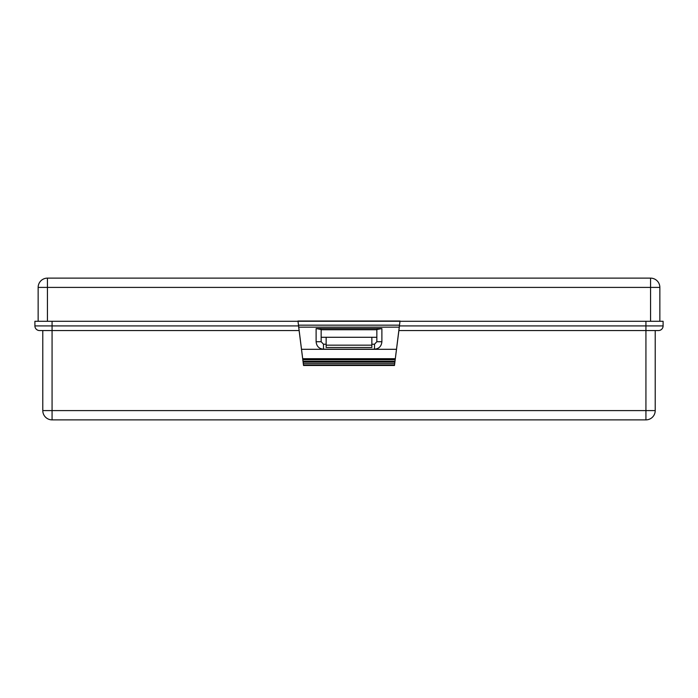 <?xml version="1.0" encoding="UTF-8"?>
<svg xmlns="http://www.w3.org/2000/svg" width="698" height="698" viewBox="0 0 698 698"><rect width="100%" height="100%" fill="white"/><g stroke="black" fill="none" stroke-linecap="round" stroke-linejoin="round"><path stroke-width="1.05" d="M321.159 337.282L371.851 337.282L371.851 347.491L326.149 347.491L326.149 345.17L371.851 345.17M326.149 337.282L326.149 345.17M371.851 337.282L376.841 337.282M386.116 321.281L663.1 321.281L663.1 325.922A4.642 4.642 0 0 1 658.458 330.555L398.907 330.555M34.9 321.281L34.9 325.922L34.9 321.281L311.884 321.281M299.093 330.555L39.542 330.555A4.642 4.642 0 0 1 34.9 325.922L298.665 325.922M655.213 330.555L655.213 410.59A9.283 9.283 0 0 1 645.929 419.873L52.071 419.873L52.071 410.59L645.929 410.59L645.929 321.281M52.071 321.281L52.071 410.59L42.787 410.59A9.283 9.283 0 0 0 52.071 419.873A9.283 9.283 0 0 1 42.787 410.59L42.787 330.555M298.526 325.922L303.534 365.49L297.967 321.01L400.033 321.01L394.466 365.49L399.474 325.922M303.534 365.49L394.466 365.49M305.855 321.281L392.145 321.281L305.855 321.281M376.841 329.735L321.159 329.735M316.115 328.549L381.885 328.549L381.885 341.732C381.448 346.269 378.997 348.756 374.521 349.192L323.479 349.192C319.003 348.756 316.552 346.269 316.115 341.732L316.115 328.549L321.159 329.517L321.159 341.732L323.479 344.21L326.149 344.21M371.851 344.21L374.521 344.21L376.841 341.732L376.841 329.517L381.885 328.549M321.159 341.732L316.115 341.732M376.841 341.732L381.885 341.732M38.146 321.281L38.146 287.41A9.283 9.283 0 0 1 47.429 278.127L650.571 278.127A9.283 9.283 0 0 1 659.854 287.41L659.854 321.281M399.335 325.922L663.1 325.922A4.642 4.642 0 0 1 658.458 330.555M645.929 419.873L645.929 410.59L655.213 410.59A9.283 9.283 0 0 1 645.929 419.873M34.9 325.922A4.642 4.642 0 0 0 39.542 330.555M301.527 349.305L396.473 349.305M394.501 365.098L303.499 365.098M303.342 363.649L394.658 363.649M394.841 362.122L303.159 362.122M303.054 361.25L394.946 361.25M395.138 359.706L302.862 359.706M302.731 358.702L395.269 358.702M399.177 327.144L298.823 327.144M298.561 325.163L399.439 325.163M323.479 344.21L323.479 349.192M374.521 344.21L374.521 349.192M650.571 321.281L650.571 287.41L47.429 287.41L47.429 321.281M47.429 278.127L47.429 287.41L38.146 287.41M659.854 287.41L650.571 287.41L650.571 278.127"/></g></svg>

